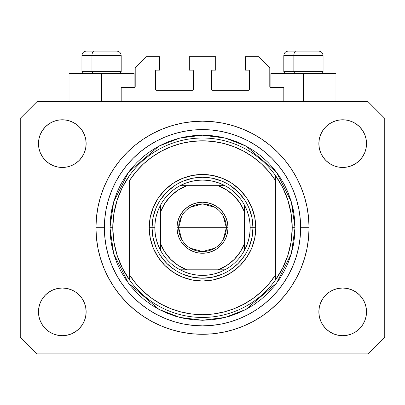<?xml version="1.0" encoding="UTF-8"?>
<svg xmlns="http://www.w3.org/2000/svg" width="405" height="405" viewBox="0 0 405 405"><rect width="100%" height="100%" fill="white"/><g stroke="black" fill="none" stroke-linecap="round" stroke-linejoin="round"><path stroke-width="0.61" d="M121.186 101.564L121.186 87.541L134.085 87.541L121.186 87.541L121.186 101.564M135.209 86.422L135.209 67.913L135.209 86.422A1.124 1.124 0 0 1 134.085 87.541L134.516 87.455L134.085 87.541L134.085 73.523L101.564 73.523L101.564 101.564L101.564 73.523L69.037 73.523L69.037 101.564L69.037 73.523L134.085 73.523M135.209 67.913L146.423 56.7L159.6 56.7L159.6 70.156L156.517 70.156L159.6 70.156L159.6 56.7L146.423 56.7L135.209 67.913M155.393 71.28L155.393 89.227L155.393 71.28A1.124 1.124 0 0 1 156.517 70.156L156.087 70.242L156.517 70.156M156.517 90.345L192.405 90.345L156.517 90.345A1.124 1.124 0 0 1 155.393 89.227L155.48 89.652L155.393 89.227M193.2 90.016L192.836 90.259L193.529 89.227L193.529 71.28L193.529 89.227A1.124 1.124 0 0 1 192.405 90.345L192.836 90.259L192.405 90.345M192.405 70.156L189.322 70.156L192.405 70.156A1.124 1.124 0 0 1 193.529 71.28L193.443 70.85L193.529 71.28M189.322 70.156L189.322 56.7L189.322 70.156M215.678 56.7L189.322 56.7L215.678 56.7L215.678 70.156L212.595 70.156L215.678 70.156L215.678 56.7M211.8 70.485L212.164 70.242L211.471 71.28L211.471 89.227L211.471 71.28A1.124 1.124 0 0 1 212.595 70.156L212.164 70.242L212.595 70.156M212.595 90.345L248.483 90.345L212.595 90.345A1.124 1.124 0 0 1 211.471 89.227L211.557 89.652L211.471 89.227M249.607 89.227L249.607 71.28L249.607 89.227A1.124 1.124 0 0 1 248.483 90.345L248.913 90.259L248.483 90.345M248.483 70.156L245.4 70.156L248.483 70.156A1.124 1.124 0 0 1 249.607 71.28L249.52 70.85L249.607 71.28M245.4 70.156L245.4 56.7L258.577 56.7L269.791 67.913L269.791 86.422L269.791 67.913L258.577 56.7L245.4 56.7L245.4 70.156M269.877 86.852L270.915 87.541L270.915 73.523L303.436 73.523L303.436 101.564L303.436 73.523L335.963 73.523L270.915 73.523L270.915 87.541L283.814 87.541L270.915 87.541A1.124 1.124 0 0 1 269.791 86.422L269.877 86.852L269.791 86.422M283.814 87.541L283.814 101.564L283.814 87.541M248.913 70.242L249.52 70.85L248.913 70.242M249.52 89.652L248.913 90.259L249.52 89.652M211.8 90.016L211.557 89.652M193.2 70.485L193.443 70.85M156.087 90.259L155.48 89.652L156.087 90.259M155.48 70.85L156.087 70.242L155.48 70.85M135.123 86.852L134.516 87.455M96.268 235.928L96.248 235.675M96.39 218.103L95.955 227.737A106.545 106.545 0 0 1 202.5 121.186A106.545 106.545 0 0 1 309.045 227.737L308.534 238.175L307 248.523L304.459 258.663L300.935 268.51L296.465 277.962L291.089 286.927L284.862 295.326L277.84 303.072L270.094 310.098L261.696 316.325L252.725 321.702L243.273 326.172L233.427 329.695L223.287 332.232L212.944 333.766L202.5 334.282L192.056 333.766L181.713 332.232L171.573 329.695L161.727 326.172L152.275 321.702L143.304 316.325L134.905 310.098L127.16 303.072L120.138 295.326L113.911 286.927L108.535 277.962L104.065 268.51L100.541 258.663L98 248.523L96.466 238.175L95.955 227.737L96.466 217.293L98 206.95L100.541 196.805L104.065 186.963L108.535 177.511L113.911 168.541L120.138 160.142L127.16 152.396L134.905 145.375L143.304 139.143L152.275 133.772L161.727 129.301L171.573 125.778L181.713 123.236L192.056 121.703L202.5 121.186L212.944 121.703L223.287 123.236L233.427 125.778L243.273 129.301L252.725 133.772L261.696 139.143L270.094 145.375L277.84 152.396L284.862 160.142L291.089 168.541L296.465 177.511L300.935 186.963L304.459 196.805L307 206.95L308.534 217.293L309.045 227.737A106.545 106.545 0 0 1 202.5 334.282A106.545 106.545 0 0 1 95.955 227.737L96.253 235.695M96.355 236.986L96.39 237.37M96.056 232.394L96.091 233.113M96.248 235.669L96.365 237.067M38.475 311.85A23.834 23.834 0 0 1 62.309 288.016A23.834 23.834 0 0 1 86.138 311.85A23.834 23.834 0 0 1 62.309 335.684A23.834 23.834 0 0 1 38.475 311.85L38.931 307.203L40.287 302.727L42.49 298.612L45.456 294.997L49.066 292.035L53.187 289.833L57.657 288.476L62.309 288.016L66.957 288.476L71.427 289.833L75.548 292.035L79.162 294.997L82.124 298.612L84.326 302.727L85.683 307.203L86.138 311.85L85.683 316.497L84.326 320.973L82.124 325.088L79.162 328.703L75.548 331.665L71.427 333.867L66.957 335.224L62.309 335.684L57.657 335.224L53.187 333.867L49.066 331.665L45.456 328.703L42.49 325.088L40.287 320.973L38.931 316.497L38.475 311.85L38.931 307.203L40.287 302.727M366.525 311.85A23.834 23.834 0 0 1 342.691 335.684A23.834 23.834 0 0 1 318.862 311.85L319.317 307.203L320.674 302.727L322.876 298.612L325.838 294.997L329.452 292.035L333.573 289.833L338.043 288.476L342.691 288.016L347.343 288.476L351.813 289.833L355.934 292.035L359.544 294.997L362.51 298.612L364.713 302.727L366.069 307.203L366.525 311.85L366.069 316.497L364.713 320.973L362.51 325.088L359.544 328.703L355.934 331.665L351.813 333.867L347.343 335.224L342.691 335.684L338.043 335.224L333.573 333.867L329.452 331.665L325.838 328.703L322.876 325.088L320.674 320.973L319.317 316.497L318.862 311.85A23.834 23.834 0 0 1 342.691 288.016A23.834 23.834 0 0 1 366.525 311.85L366.069 307.203M366.525 143.618A23.834 23.834 0 0 1 342.691 167.452A23.834 23.834 0 0 1 318.862 143.618L319.317 138.971L320.674 134.5L322.876 130.38L325.838 126.765L329.452 123.803L333.573 121.601L338.043 120.245L342.691 119.789L347.343 120.245L351.813 121.601L355.934 123.803L359.544 126.765L362.51 130.38L364.713 134.5L366.069 138.971L366.525 143.618L366.069 148.27L364.713 152.741L362.51 156.862L359.544 160.471L355.934 163.438L351.813 165.64L347.343 166.992L342.691 167.452L338.043 166.992L333.573 165.64L329.452 163.438L325.838 160.471L322.876 156.862L320.674 152.741L319.317 148.27L318.862 143.618A23.834 23.834 0 0 1 342.691 119.789A23.834 23.834 0 0 1 366.525 143.618L366.069 148.27L364.713 152.741M86.138 143.618A23.834 23.834 0 0 1 62.309 167.452A23.834 23.834 0 0 1 38.475 143.618L38.931 138.971L40.287 134.5L42.49 130.38L45.456 126.765L49.066 123.803L53.187 121.601L57.657 120.245L62.309 119.789L66.957 120.245L71.427 121.601L75.548 123.803L79.162 126.765L82.124 130.38L84.326 134.5L85.683 138.971L86.138 143.618L85.683 148.27L84.326 152.741L82.124 156.862L79.162 160.471L75.548 163.438L71.427 165.64L66.957 166.992L62.309 167.452L57.657 166.992L53.187 165.64L49.066 163.438L45.456 160.471L42.49 156.862L40.287 152.741L38.931 148.27L38.475 143.618A23.834 23.834 0 0 1 62.309 119.789A23.834 23.834 0 0 1 86.138 143.618M367.927 353.909L37.073 353.909L20.25 337.087L20.25 118.387L37.073 101.564L367.927 101.564L384.75 118.387L384.75 337.087L367.927 353.909L384.75 337.087L384.75 118.387L367.927 101.564L37.073 101.564L20.25 118.387L20.25 337.087L37.073 353.909L367.927 353.909M49.066 292.035L53.187 289.833L57.657 288.476L62.309 288.016L66.957 288.476M75.548 292.035L79.162 294.997M84.326 302.727L85.683 307.203M84.326 320.973L82.124 325.088M53.187 333.867L49.066 331.665L45.456 328.703M320.674 302.727L322.876 298.612M338.043 288.476L342.691 288.016L347.343 288.476L351.813 289.833L355.934 292.035L359.544 294.997M359.544 328.703L355.934 331.665L351.813 333.867M320.674 134.5L322.876 130.38M351.813 121.601L355.934 123.803L359.544 126.765M355.934 163.438L351.813 165.64L347.343 166.992L342.691 167.452L338.043 166.992M329.452 163.438L325.838 160.471M320.674 152.741L319.317 148.27M45.456 126.765L49.066 123.803L53.187 121.601M84.326 152.741L82.124 156.862M66.957 166.992L62.309 167.452L57.657 166.992L53.187 165.64L49.066 163.438L45.456 160.471M38.931 148.27L38.475 143.618M96.041 223.444L95.955 227.737L104.363 227.737A98.137 98.137 0 0 1 202.5 129.6A98.137 98.137 0 0 1 300.637 227.737L309.045 227.737L300.637 227.737L300.161 237.355L298.748 246.878L296.409 256.223L293.164 265.29L289.048 273.993L284.097 282.255L278.362 289.99L271.892 297.128L264.754 303.593L257.023 309.329L248.761 314.28L240.054 318.401L230.987 321.646L221.646 323.985L212.119 325.397L202.5 325.868L192.881 325.397L183.354 323.985L174.013 321.646L164.946 318.401L156.239 314.28L147.977 309.329L140.246 303.593L133.108 297.128L126.638 289.99L120.903 282.255L115.951 273.993L111.836 265.29L108.591 256.223L106.252 246.878L104.839 237.355L104.363 227.737L104.839 218.118L106.252 208.59L108.591 199.25L111.836 190.178L115.951 181.475L120.903 173.213L126.638 165.478L133.108 158.345L140.246 151.875L147.977 146.139L156.239 141.188L164.946 137.072L174.013 133.827L183.354 131.483L192.881 130.071L202.5 129.6L212.119 130.071L221.646 131.483L230.987 133.827L240.054 137.072L248.761 141.188L257.023 146.139L264.754 151.875L271.892 158.345L278.362 165.478L284.097 173.213L289.048 181.475L293.164 190.178L296.409 199.25L298.748 208.59L300.161 218.118L300.637 227.737A98.137 98.137 0 0 1 202.5 325.868A98.137 98.137 0 0 1 104.363 227.737L95.955 227.737M284.862 160.142L277.84 152.396L270.094 145.375L277.84 152.396L284.862 160.142M223.287 123.236L212.944 121.703M134.905 145.375L127.16 152.396L120.138 160.142L127.16 152.396L134.905 145.375M108.535 177.511L107.239 180.007M120.138 295.326L127.16 303.072L134.905 310.098L127.16 303.072L120.138 295.326M181.713 332.232L192.056 333.766M270.094 310.098L277.84 303.072L284.862 295.326L277.84 303.072L270.094 310.098M296.465 277.962L297.761 275.461M96.268 219.545L96.243 219.869M318.502 51.091L296.04 51.091A4.485 2.192 90 0 0 293.848 55.576L293.848 71.614L294.779 73.523L293.848 71.614L323.063 71.614L293.848 71.614L293.848 55.576L322.967 55.576M321.16 73.523L323.063 71.614L323.063 55.576C322.795 52.858 321.297 51.364 318.578 51.091C321.297 51.364 322.795 52.858 323.063 55.576L283.814 55.576C284.082 52.858 285.581 51.364 288.299 51.091C285.581 51.364 284.082 52.858 283.814 55.576L283.814 71.614L293.848 71.614L283.814 71.614L285.717 73.523M317.839 51.091L288.345 51.091M283.91 55.576L293.848 55.576A4.485 2.192 -90 0 1 296.04 51.091L288.375 51.091M116.625 51.091L94.162 51.091A4.485 2.192 90 0 0 91.97 55.576L91.97 71.614L92.902 73.523L91.97 71.614L121.186 71.614L91.97 71.614L91.97 55.576L121.09 55.576M119.283 73.523L121.186 71.614L121.186 55.576C120.918 52.858 119.419 51.364 116.701 51.091C119.419 51.364 120.918 52.858 121.186 55.576L81.937 55.576C82.205 52.858 83.703 51.364 86.422 51.091C83.703 51.364 82.205 52.858 81.937 55.576L81.937 71.614L91.97 71.614L81.937 71.614L83.84 73.523M115.962 51.091L86.468 51.091M82.033 55.576L91.97 55.576A4.485 2.192 -90 0 1 94.162 51.091L86.498 51.091M249.121 247.06L252.001 237.583L252.968 227.737L255.773 227.737A53.273 53.273 0 0 1 202.5 281.009A53.273 53.273 0 0 1 149.227 227.737L152.032 227.737L152.999 237.583L155.879 247.06M109.973 227.737L112.777 227.737A89.723 89.723 0 0 0 275.4 280.037A89.723 89.723 0 0 0 292.223 227.737L295.027 227.737L291.327 253.641L276.524 283.252L246.043 309.374L225.276 317.414L202.5 320.264L179.724 317.414L158.957 309.374L128.476 283.252L113.673 253.641L109.973 227.737L110.418 236.803L111.75 245.784L113.957 254.593L117.015 263.144L120.898 271.35L125.565 279.141L130.977 286.431L137.072 293.159L143.8 299.26L151.095 304.666L158.881 309.334L167.093 313.217L175.638 316.28L184.447 318.482L193.433 319.818L202.5 320.264L211.567 319.818L220.553 318.482L229.362 316.28L237.907 313.217L246.119 309.334L253.905 304.666L261.2 299.26L267.928 293.159L274.023 286.431L279.435 279.141L284.102 271.35L287.985 263.144L291.043 254.593L293.25 245.784L294.582 236.803L295.027 227.737L294.582 218.665L293.25 209.684L291.043 200.875L287.985 192.324L284.102 184.118L279.435 176.332L274.023 169.037L267.928 162.309L261.2 156.208L253.905 150.802L246.119 146.134L237.907 142.251L229.362 139.193L220.553 136.986L211.567 135.655L202.5 135.209L193.433 135.655L184.447 136.986L175.638 139.193L167.093 142.251L158.881 146.134L151.095 150.802L143.8 156.208L137.072 162.309L130.977 169.037L125.565 176.332L120.898 184.118L117.015 192.324L113.957 200.875L111.75 209.684L110.418 218.665L109.973 227.737L113.673 201.827L128.476 172.216L158.957 146.094L179.724 138.054L202.5 135.209L225.276 138.054L246.043 146.094L276.524 172.216L291.327 201.827L295.027 227.737L292.223 227.737A89.723 89.723 0 0 0 129.6 175.431A89.723 89.723 0 0 1 275.4 175.431L275.4 180.402L268.966 171.725L261.503 163.909L253.13 157.084L243.977 151.348L234.181 146.797L223.899 143.492L213.283 141.487L202.5 140.813L191.717 141.487L181.101 143.492L170.819 146.797L161.023 151.348L151.87 157.084L143.497 163.909L136.034 171.725L129.6 180.402L129.6 275.071L136.034 283.748L143.497 291.559L151.87 298.384L161.023 304.12L170.819 308.676L181.101 311.977L191.717 313.981L202.5 314.655L213.283 313.981L223.899 311.977L234.181 308.676L243.977 304.12L253.13 298.384L261.503 291.559L268.966 283.748L275.4 275.071L275.4 175.431L282.624 187.358L287.914 200.262L291.139 213.83L292.223 227.737L291.139 241.638L287.914 255.206L282.624 268.11L275.4 280.037A89.723 89.723 0 0 1 129.6 280.037L129.6 275.071L129.6 280.037L122.376 268.11L117.085 255.206L113.861 241.638L112.777 227.737L109.973 227.737M155.879 208.408L152.999 217.89L152.032 227.737L149.227 227.737A53.273 53.273 0 0 1 202.5 174.464A53.273 53.273 0 0 1 255.773 227.737L254.75 238.13L251.718 248.123L246.797 257.332L240.17 265.407L232.095 272.028L222.887 276.954L212.893 279.982L202.5 281.009L192.107 279.982L182.113 276.954L172.905 272.028L164.83 265.407L158.203 257.332L153.282 248.123L150.25 238.13L149.227 227.737L150.25 217.343L153.282 207.35L158.203 198.136L164.83 190.066L172.905 183.44L182.113 178.519L192.107 175.486L202.5 174.464L212.893 175.486L222.887 178.519L232.095 183.44L240.17 190.066L246.797 198.136L251.718 207.35L254.75 217.343L255.773 227.737L252.968 227.737L252.001 217.89L249.121 208.408M129.6 180.402A86.918 86.918 0 0 1 275.4 180.402L275.4 275.071A86.918 86.918 0 0 1 129.6 275.071L129.6 180.402M275.4 280.037L275.4 275.071L275.4 280.037M223.287 332.232L212.944 333.766M108.535 277.962L107.239 275.461M181.713 123.236L192.056 121.703M296.465 177.511L297.761 180.007M244.463 199.695L238.186 192.046L230.541 185.773M221.829 181.111L212.347 178.235L202.5 177.263L192.653 178.235L183.171 181.111M174.459 185.773L166.814 192.046L160.537 199.695M160.537 255.773L166.814 263.422L174.459 269.7M183.171 274.357L192.653 277.233L202.5 278.205L212.347 277.233L221.829 274.357M230.541 269.7L238.186 263.422L244.463 255.773M129.6 175.431A89.723 89.723 0 0 0 112.777 227.737L113.861 213.83L117.085 200.262L122.376 187.358L129.6 175.431M181.698 239.36L178.666 227.737A23.834 23.834 0 0 0 202.5 251.566A23.834 23.834 0 0 0 226.334 227.737L228.015 227.737A25.515 25.515 0 0 1 202.5 253.252A25.515 25.515 0 0 1 176.985 227.737L226.334 227.737A23.834 23.834 0 0 1 202.5 251.566A23.834 23.834 0 0 1 178.666 227.737L181.698 216.108M223.302 216.108L226.334 227.737L223.302 239.36M214.772 248.164L202.5 251.566L190.228 248.164M180.068 185.677A47.663 47.663 0 0 1 224.932 185.677L219.626 183.252L214.063 181.491L208.322 180.427L202.5 180.068L196.678 180.427L190.937 181.491L185.374 183.252L180.068 185.677A47.663 47.663 0 0 0 160.441 205.305L158.016 210.61L156.259 216.174L155.191 221.91L154.837 227.737A47.663 47.663 0 0 1 160.441 205.305L160.441 250.163A47.663 47.663 0 0 1 154.837 227.737L155.191 233.558L156.259 239.294L158.016 244.858L160.441 250.163A47.663 47.663 0 0 0 180.068 269.791L185.374 272.216L190.937 273.977L196.678 275.041L202.5 275.4L208.322 275.041L214.063 273.977L219.626 272.216L224.932 269.791A47.663 47.663 0 0 1 180.068 269.791L224.932 269.791A47.663 47.663 0 0 0 244.559 250.163L246.984 244.858L248.741 239.294L249.809 233.558L250.163 227.737L252.968 227.737A50.468 50.468 0 0 0 202.5 177.263A50.468 50.468 0 0 0 152.032 227.737L154.837 227.737L152.032 227.737A50.468 50.468 0 0 1 202.5 177.263A50.468 50.468 0 0 1 252.968 227.737A50.468 50.468 0 0 1 202.5 278.205A50.468 50.468 0 0 1 152.032 227.737A50.468 50.468 0 0 0 202.5 278.205A50.468 50.468 0 0 0 252.968 227.737L250.163 227.737L249.809 221.91L248.741 216.174L246.984 210.61L244.559 205.305A47.663 47.663 0 0 1 244.559 250.163L244.559 205.305A47.663 47.663 0 0 0 224.932 185.677L180.068 185.677A47.663 47.663 0 0 0 160.441 205.305L160.441 243.344L164.739 251.961L170.778 259.458L178.276 265.493L186.887 269.791L218.113 269.791L226.724 265.493L234.222 259.458L240.261 251.961L244.559 243.344L244.559 212.124L240.261 203.512L234.222 196.015L226.724 189.975L218.113 185.677L186.887 185.677L178.276 189.975L170.778 196.015L164.739 203.512L160.441 212.124A44.864 44.864 0 0 1 186.887 185.677L180.068 185.677M228.015 227.737L227.524 232.713L226.071 237.497L223.717 241.912L220.543 245.774L216.675 248.948L212.266 251.308L207.476 252.76L202.5 253.252L197.524 252.76L192.734 251.308L188.325 248.948L184.457 245.774L181.283 241.912L178.929 237.497L177.476 232.713L176.985 227.737L177.476 222.755L178.929 217.971L181.283 213.562L184.457 209.694L188.325 206.52L192.734 204.16L197.524 202.708L202.5 202.222L207.476 202.708L212.266 204.16L216.675 206.52L220.543 209.694L223.717 213.562L226.071 217.971L227.524 222.755L228.015 227.737L178.666 227.737A23.834 23.834 0 0 1 202.5 203.902A23.834 23.834 0 0 1 226.334 227.737A23.834 23.834 0 0 0 202.5 203.902A23.834 23.834 0 0 0 178.666 227.737L176.985 227.737A25.515 25.515 0 0 1 202.5 202.222A25.515 25.515 0 0 1 228.015 227.737M244.559 250.163A47.663 47.663 0 0 1 224.932 269.791L218.113 269.791A44.864 44.864 0 0 0 244.559 243.344L244.559 250.163M180.068 269.791A47.663 47.663 0 0 1 160.441 250.163L160.441 243.344A44.864 44.864 0 0 0 186.887 269.791L180.068 269.791M224.932 185.677A47.663 47.663 0 0 1 244.559 205.305L244.559 212.124A44.864 44.864 0 0 0 218.113 185.677L224.932 185.677M190.228 207.304L202.5 203.902L214.772 207.304M335.963 73.523L335.963 101.564"/></g></svg>
